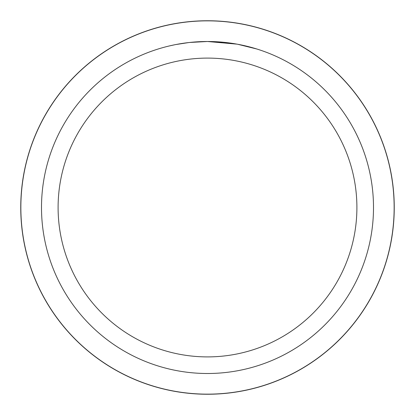 <?xml version="1.0" encoding="UTF-8"?>
<svg xmlns="http://www.w3.org/2000/svg" width="415" height="415" viewBox="0 0 415 415"><rect width="100%" height="100%" fill="white"/><g stroke="black" fill="none" stroke-linecap="round" stroke-linejoin="round"><path stroke-width="0.62" d="M236.991 44.14L207.5 41.5L222.85 42.211M225.2 42.444L228.644 42.854M207.5 41.5A166 166 0 0 1 373.5 207.5A166 166 0 0 1 207.5 373.5A166 166 0 0 1 41.5 207.5A166 166 0 0 1 207.5 41.5L189.562 42.47L207.5 41.5M237.769 44.286L256.828 48.996M207.5 58.1A149.4 149.4 0 0 1 356.9 207.5A149.4 149.4 0 0 1 207.5 356.9A149.4 149.4 0 0 1 58.1 207.5A149.4 149.4 0 0 1 207.5 58.1M188.778 42.558L175.934 44.53M169.32 45.951L174.694 44.773M207.5 394.25A186.75 186.75 0 0 1 20.75 207.5A186.75 186.75 0 0 1 207.5 20.75A186.75 186.75 0 0 1 394.25 207.5A186.75 186.75 0 0 1 207.5 394.25A186.75 186.75 0 0 1 20.75 207.5A186.75 186.75 0 0 1 207.5 20.75A186.75 186.75 0 0 1 394.25 207.5A186.75 186.75 0 0 1 207.5 394.25A186.75 186.75 0 0 0 394.25 207.5A186.75 186.75 0 0 0 207.5 20.75M207.5 394.146A186.646 186.646 0 0 1 20.854 207.5A186.646 186.646 0 0 1 207.5 20.854A186.646 186.646 0 0 1 394.146 207.5A186.646 186.646 0 0 1 207.5 394.146"/></g></svg>
